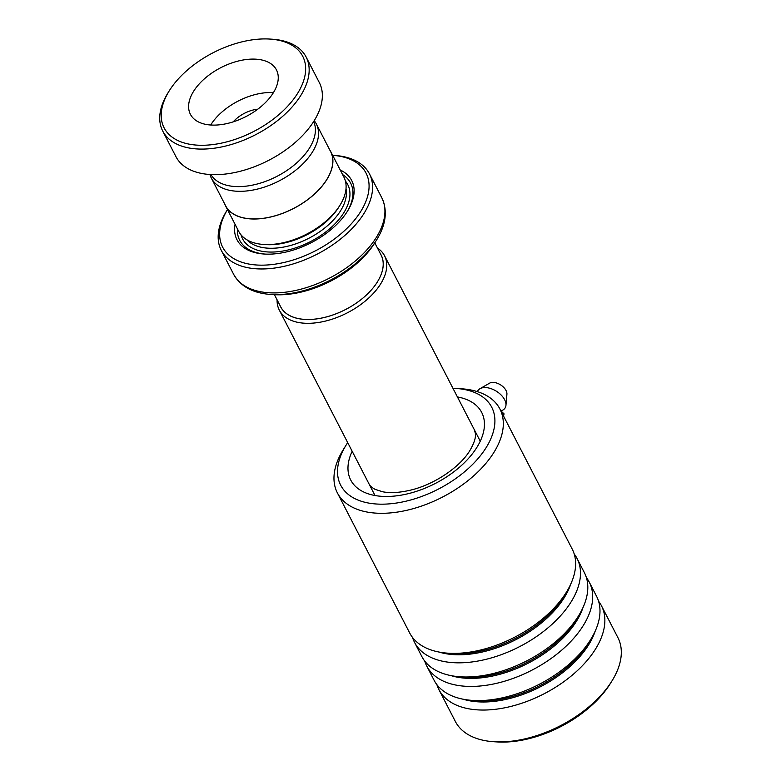 <?xml version="1.0" encoding="UTF-8"?>
<svg xmlns="http://www.w3.org/2000/svg" width="781" height="781" viewBox="0 0 781 781"><rect width="100%" height="100%" fill="white"/><g stroke="black" fill="none" stroke-linecap="round" stroke-linejoin="round"><path stroke-width="1.17" d="M209.943 174.505A59.063 33.544 -27.3 0 0 211.368 178.136A59.063 33.544 -27.3 0 0 258.306 188.865A59.063 33.544 -27.3 0 0 312.156 152.471A59.063 33.544 -27.3 0 0 316.334 123.954A59.063 33.544 -27.3 0 0 314.206 120.694M211.368 178.136L225.621 205.754A59.063 33.544 -27.3 0 0 272.569 216.483A59.063 33.544 -27.3 0 0 326.419 180.089A59.063 33.544 -27.3 0 0 330.597 151.573L316.334 123.954M374.802 242.862L381.099 255.065A56.486 32.07 152.7 0 1 377.106 282.331A56.535 32.099 -27.3 0 0 380.493 253.884M377.487 248.046A59.219 33.632 152.7 0 1 384.555 255.777A59.219 33.632 152.7 0 1 380.367 284.372A59.219 33.632 152.7 0 1 326.37 320.854A59.219 33.632 152.7 0 1 279.305 310.096A59.219 33.632 152.7 0 1 277.099 299.865M224.694 203.958A59.171 33.603 -27.3 0 0 225.524 205.803L238.722 231.381A59.171 33.603 -27.3 0 0 263.871 244.482L266.136 244.629A56.486 32.07 -27.3 0 0 338.524 207.57A56.486 32.07 -27.3 0 0 338.808 207.111L340.008 205.188A59.171 33.603 -27.3 0 0 343.894 177.102L330.695 151.524A59.171 33.603 -27.3 0 0 329.67 149.776M263.871 244.482A59.171 33.603 -27.3 0 0 339.706 205.667A59.171 33.603 -27.3 0 0 340.008 205.188M235.052 224.264A64.55 36.658 -27.3 0 0 264.427 254.05A64.55 36.658 -27.3 0 0 347.154 211.7A64.55 36.658 -27.3 0 0 347.477 211.182A64.55 36.658 -27.3 0 0 340.223 169.985M237.424 228.862A62.402 35.438 -27.3 0 0 265.345 254.098M376.491 240.157L374.792 242.871A78.002 44.292 152.7 0 1 374.402 243.506A78.002 44.292 152.7 0 1 274.434 294.671L271.241 294.476A81.8 46.45 152.7 0 0 376.071 240.812A81.8 46.45 152.7 0 0 376.491 240.157C386.019 224.762 387.796 210.645 381.821 197.818L369.462 173.87A83.382 47.348 152.7 0 1 363.565 214.121A83.382 47.348 152.7 0 1 287.545 265.501A83.382 47.348 152.7 0 1 221.277 250.35A83.382 47.348 152.7 0 1 226.754 210.772L227.486 209.601A80.687 45.815 -27.3 0 0 260.161 265.149A80.687 45.815 -27.3 0 0 360.353 212.09A80.687 45.815 -27.3 0 0 332.647 155.321L334.034 155.399A83.382 47.348 152.7 0 1 369.462 173.87M225.524 205.803A59.171 33.603 -27.3 0 0 272.559 216.552A59.171 33.603 -27.3 0 0 326.507 180.099A59.171 33.603 -27.3 0 0 330.695 151.524M346.989 211.954A62.402 35.438 -27.3 0 0 342.595 174.583M280.106 305.693A56.535 32.099 -27.3 0 0 324.535 317.428A56.535 32.099 -27.3 0 0 377.145 282.331A56.486 32.07 152.7 0 1 325.609 317.135A56.486 32.07 152.7 0 1 280.721 306.874L274.424 294.671M283.688 110.267A78.002 44.292 -27.3 0 0 269.591 39.05A78.002 44.292 -27.3 0 0 183.174 73.931A78.002 44.292 -27.3 0 0 169.233 90.85A78.002 44.292 -27.3 0 0 190.369 144.368A78.002 44.292 -27.3 0 0 283.688 110.267M269.591 39.05L271.856 39.187A80.687 45.815 152.7 0 1 306.152 57.062A80.687 45.815 152.7 0 1 286.432 112.864A80.687 45.815 152.7 0 1 162.741 131.081A80.687 45.815 152.7 0 1 168.042 92.773L169.233 90.85M202.24 80.824A48.412 27.491 -27.3 0 0 190.408 114.309A48.412 27.491 -27.3 0 0 264.622 103.375A48.412 27.491 -27.3 0 0 276.454 69.899A48.412 27.491 -27.3 0 0 202.24 80.824M273.418 92.636A48.412 27.491 -27.3 0 0 219.5 114.27A48.412 27.491 -27.3 0 0 210.694 125.009M257.789 109.184A24.211 13.746 -27.3 0 0 235.091 119.903A24.211 13.746 -27.3 0 0 233.236 121.846M313.669 121.543A57.823 32.841 152.7 0 1 299.123 160.661A57.823 32.841 152.7 0 1 210.948 174.563M306.152 57.062L319.351 82.64A80.687 45.815 152.7 0 1 299.631 138.442A80.687 45.815 152.7 0 1 175.94 156.649L162.741 131.081M347.701 442.632A84.992 48.266 -27.3 0 0 346.696 444.174A84.992 48.266 -27.3 0 0 346.256 444.867A84.992 48.266 -27.3 0 0 379.712 504.155A84.992 48.266 -27.3 0 0 485.723 448.284A84.992 48.266 -27.3 0 0 455.616 388.421A84.992 48.266 -27.3 0 0 452.951 388.303M455.616 388.421L461.044 388.753A91.445 51.927 152.7 0 1 499.908 409.01A91.445 51.927 152.7 0 1 493.436 453.156A91.445 51.927 152.7 0 1 410.064 509.505A91.445 51.927 152.7 0 1 337.382 492.889A91.445 51.927 152.7 0 1 343.386 449.485L346.256 444.867M611.904 681.032L610.225 683.717A87.687 49.789 152.7 0 1 609.776 684.429A87.687 49.789 152.7 0 1 497.409 741.95L494.236 741.755A91.445 51.927 -27.3 0 0 611.435 681.764A91.445 51.927 -27.3 0 0 611.904 681.032A91.445 51.927 -27.3 0 0 617.898 637.618L601.448 605.744A91.445 51.927 -27.3 0 0 598.588 601.243M412.544 637.472A91.445 51.927 -27.3 0 0 414.555 642.412A91.445 51.927 -27.3 0 0 487.237 659.027A91.445 51.927 -27.3 0 0 570.608 602.678A91.445 51.927 -27.3 0 0 577.081 558.532A91.445 51.927 -27.3 0 0 574.22 554.022M337.382 492.889L409.683 632.971A91.445 51.927 -27.3 0 0 448.548 653.228A91.445 51.927 -27.3 0 0 565.737 593.238A91.445 51.927 -27.3 0 0 566.205 592.496A91.445 51.927 -27.3 0 0 572.209 549.082L499.908 409.01M424.727 661.077A91.445 51.927 -27.3 0 0 426.738 666.017A91.445 51.927 -27.3 0 0 499.42 682.633A91.445 51.927 -27.3 0 0 582.802 626.294A91.445 51.927 -27.3 0 0 589.264 582.138A91.445 51.927 -27.3 0 0 586.404 577.637M414.555 642.412L421.867 656.577A91.445 51.927 -27.3 0 0 460.731 676.834A91.445 51.927 -27.3 0 0 577.92 616.844A91.445 51.927 -27.3 0 0 578.389 616.102A91.445 51.927 -27.3 0 0 584.393 572.688L577.081 558.532M436.911 684.693A91.445 51.927 -27.3 0 0 438.922 689.633A91.445 51.927 -27.3 0 0 511.614 706.239A91.445 51.927 -27.3 0 0 594.985 649.899A91.445 51.927 -27.3 0 0 601.448 605.744M426.738 666.017L434.051 680.183A91.445 51.927 -27.3 0 0 472.915 700.44A91.445 51.927 -27.3 0 0 590.104 640.449A91.445 51.927 -27.3 0 0 590.573 639.717A91.445 51.927 -27.3 0 0 596.577 596.303L589.264 582.138M438.922 689.633L455.372 721.498A91.445 51.927 -27.3 0 0 494.236 741.755M500.855 410.835A16.137 9.509 -147.5 0 0 505.961 405.29L506.918 394.22A10.758 6.336 -147.5 0 0 506.01 390.461A10.758 6.336 -147.5 0 0 489.58 383.168L479.944 388.713A16.137 9.509 -147.5 0 0 477.357 391.632M505.961 405.29A16.137 9.509 -147.5 0 0 504.594 399.647A16.137 9.509 -147.5 0 0 479.944 388.713M500.875 410.884L504.038 413.852L503.14 415.267M504.038 413.852L503.55 416.068M246.864 239.777A56.486 32.07 -27.3 0 0 292.934 244.775A56.486 32.07 -27.3 0 0 340.35 211.114A56.486 32.07 -27.3 0 0 346.022 188.592M241.065 234.905A59.171 33.603 -27.3 0 0 286.207 250.398A59.171 33.603 -27.3 0 0 343.562 213.145A59.171 33.603 -27.3 0 0 345.407 181.055M221.277 250.35L233.636 274.297A83.382 47.348 -27.3 0 0 299.904 289.448A83.382 47.348 -27.3 0 0 375.925 238.068A83.382 47.348 -27.3 0 0 381.821 197.818M448.548 653.228L453.331 653.521A85.754 48.695 -27.3 0 0 563.228 597.26A85.754 48.695 -27.3 0 0 563.667 596.567L566.205 592.496M460.731 676.834L465.515 677.127A85.754 48.695 -27.3 0 0 575.412 620.875A85.754 48.695 -27.3 0 0 575.851 620.182L578.389 616.102M472.915 700.44L477.708 700.733A85.754 48.695 -27.3 0 0 587.605 644.481A85.754 48.695 -27.3 0 0 588.034 643.788L590.573 639.717M457.412 396.933A73.697 41.852 152.7 0 1 476.478 448.011A73.697 41.852 152.7 0 1 388.362 496.452A73.697 41.852 152.7 0 1 352.163 451.252M438.942 652.037A85.754 48.695 -27.3 0 0 563.804 598.373A85.754 48.695 -27.3 0 0 570.794 583.973M451.125 675.643A85.754 48.695 -27.3 0 0 575.987 621.988A85.754 48.695 -27.3 0 0 582.977 607.589M463.309 699.249A85.754 48.695 -27.3 0 0 588.171 645.594A85.754 48.695 -27.3 0 0 595.171 631.194M480.256 441.197L384.555 255.777M233.636 274.297C240.636 286.607 253.171 293.334 271.241 294.476M375.007 495.525L279.305 310.096M474.272 429.716L475.317 433.201C476.107 437.204 474.243 443.081 469.713 450.832C459.638 467.419 433.621 485.011 409.771 490.312C399.023 492.762 389.924 493.231 382.465 491.737L374.987 489.296C371.697 487.451 369.745 485.684 369.11 483.995"/></g></svg>
